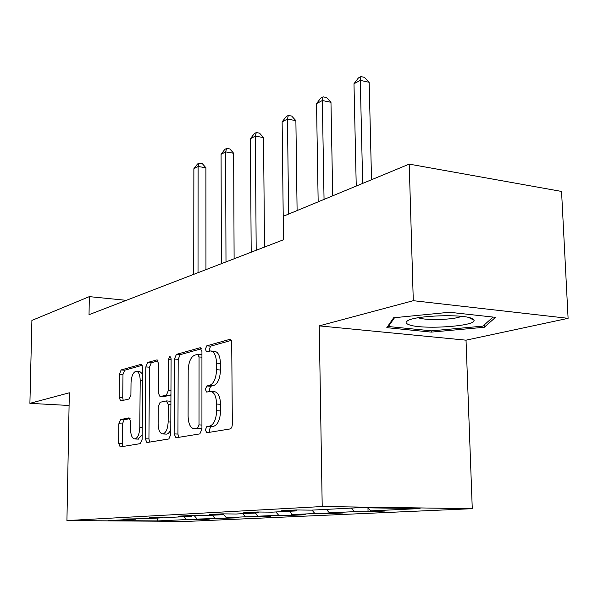 <?xml version="1.0" encoding="UTF-8"?>
<svg xmlns="http://www.w3.org/2000/svg" width="598" height="598" viewBox="0 0 598 598"><rect width="100%" height="100%" fill="white"/><g stroke="black" fill="none" stroke-linecap="round" stroke-linejoin="round"><path stroke-width="0.9" d="M205.346 429.917L206.766 432.758L230.095 428.938C231.463 428.445 232.211 426.8 232.338 424.027L231.703 341.047L230.873 339.649L229.752 339.372L206.781 345.838L205.316 349.254L206.646 351.878L210.339 350.951C214.114 351.318 216.184 355.391 216.543 363.158L216.551 369.721C216.14 378.34 213.86 383.542 209.719 385.329L206.803 385.987L205.331 389.358L206.706 392.086L210.204 391.361C214.099 391.78 216.237 396.011 216.618 404.054L216.633 410.699C216.214 419.385 213.92 424.52 209.756 426.09L206.826 426.591L205.346 429.917M211.101 391.421L214.106 391.615C218.016 392.034 220.169 396.257 220.557 404.285L220.572 410.916C220.161 419.594 217.859 424.715 213.68 426.284L210.743 426.785L209.255 430.104L209.734 432.272M231.411 340.359L210.653 346.167L209.188 349.568L209.42 351.131M211.348 351.033L214.226 351.265C218.016 351.639 220.094 355.698 220.453 363.457L220.475 370.013C220.064 378.616 217.777 383.804 213.621 385.59L210.698 386.248L209.225 389.612L209.562 391.466M120.549 419.594L118.86 423.788L118.636 443.305L120.176 446.923L140.351 443.626L142.145 439.321L142.75 367.785L141.195 364.317L121.125 369.953L119.443 374.213L119.174 397.476L120.654 400.944L129.175 398.956L130.91 394.665L131.022 382.899C131.418 376.112 133.107 372.218 136.082 371.223C138.646 371.537 140.022 374.64 140.201 380.537L139.79 427.458C139.409 434.208 137.764 438.042 134.842 438.962C132.165 438.573 130.738 435.314 130.558 429.192L130.633 421.44L129.078 417.853L120.549 419.594L124.13 419.774L122.433 423.96L122.216 443.447L122.867 446.482M69.323 392.789L29.9 403.344L31.903 320.416L89.326 296.63L89.035 314.683L283.527 239.746L283.258 216.297L409.219 164.121L413.285 300.689L319.242 325.873L322.21 506.536L66.931 520.566L69.323 392.789M174.138 433.894L175.984 437.788L199.837 433.894L201.93 429.185L201.937 351.475L200.083 347.744L176.38 354.397L174.437 359.054L174.138 433.894L177.935 434.066L178.735 437.34M168.83 438.962L146.929 442.542L145.247 438.797L145.822 366.94L147.624 362.493L156.87 359.906L158.507 363.442L158.321 392.946L160.01 396.601L166.394 395.166L168.307 390.614L168.457 359.48L169.914 356.229L171.103 358.748L170.766 434.469L168.83 438.962M322.21 506.536L472.271 508.681L186.927 521.411L66.931 520.566M198.491 519.086L198.484 519.669L209.225 519.176L197.183 519.079L238.684 517.808L226.321 517.704L245.442 516.799L270.588 516.336L257.895 516.216L278.661 515.237L291.57 515.364L305.249 514.729L292.213 514.594L314.854 513.525L328.115 513.675L343.05 512.979L329.648 512.83L354.435 511.656L368.054 511.821L384.424 511.066L370.655 510.894L420.043 508.562L358.837 507.709L311.341 510.146L296.593 509.959L281.195 510.774L295.763 510.946L296.578 509.959M198.484 519.669L186.569 519.58L158.096 520.918L108.552 520.566L135.559 519.184L122.971 519.079L145.643 518.66L162.432 517.801L149.485 517.689L160.257 517.12L173.353 517.24L191.562 516.306L178.234 516.179L189.947 515.566L203.425 515.693L223.248 514.676L209.524 514.534L222.306 513.861L236.188 514.011L257.843 512.897L243.7 512.74L257.708 512.008L272.008 512.165L295.763 510.946M194.193 515.603L197.183 519.079M212.268 515.237L214.846 518.242M162.432 517.801L163.015 517.15M223.488 514.392L226.321 517.704M242.781 513.667L245.442 516.799M191.562 516.306L192.19 515.588M255.197 513.032L257.895 516.216M275.91 511.97L278.661 515.237M223.248 514.676L223.929 513.884M289.425 511.275L292.213 514.594M312.007 510.109L314.854 513.525M257.843 512.897L258.59 512.015M326.77 509.354L329.648 512.83M351.489 508.083L354.435 511.656M368.159 507.837L370.655 510.894M319.242 325.873L466.029 340.172L568.1 318.33L413.285 300.689M568.1 318.33L561.552 191.435L409.219 164.121M29.9 403.344L69.084 405.481M466.029 340.172L472.271 508.681M126.275 300.331L89.326 296.63M156.9 518.085L158.096 520.918M184.064 516.687L186.569 519.58M135.559 519.184L136.097 518.586M367.964 507.837L368.054 511.821M328.063 510.916L328.115 513.675M291.547 513.809L291.57 515.364M258.007 516.216L258.007 516.919M227.076 517.711L227.083 518.346M393.663 317.77L386.801 327.674L431.33 332.114L484.305 327.263L495.51 317.344L449.427 312.268L393.663 317.77M484.208 324.968L484.305 327.263M431.285 330.829L431.33 332.114M201.406 348.754L180.14 354.696L178.197 359.338L177.935 434.066M197.564 428.19L199.014 424.894L199.052 356.946L197.751 354.337L194.664 355.167C190.74 357.058 188.587 362.126 188.191 370.379L188.101 416.148C188.415 424.064 190.478 428.258 194.268 428.736L201.93 428.116M201.937 354.711L197.96 354.352M197.392 428.886L194.574 428.699M201.444 428.37L198.446 428.886M158.044 360.871L151.279 362.762L149.47 367.202L148.932 438.947L149.657 442.101M163.508 396.81L170.946 394.822M158.126 423.81C158.35 430.171 159.913 433.55 162.82 433.946C165.99 432.967 167.769 428.96 168.15 421.926L168.24 404.637L166.364 400.922L160.107 402.29L158.238 406.767L158.126 423.81M166.042 434.088L166.565 434.111C168.27 433.894 169.675 432.249 170.789 429.192M170.916 401.355L166.715 400.914M130.065 418.563L124.13 419.774M138.033 439.096L142.182 434.978M142.698 374.071L139.693 371.478L136.65 371.261M142.317 365.273L124.668 370.207L122.986 374.46L122.725 397.692L123.21 400.354M371.53 179.736L369.16 82.285L360.295 80.379L353.986 83.735L356.244 186.068M362.665 183.407L360.295 80.379L360.93 76.589L364.474 77.359L369.16 82.285M353.986 83.735L358.404 77.942L360.93 76.589M408.658 324.587C420.865 329.961 476.696 326.344 474.027 320.199L472.039 318.54C462.912 313.733 414.691 315.49 407.515 320.827C405.332 322.187 405.713 323.443 408.658 324.587M418.353 317.725C425.23 320.745 454.555 319.825 461.342 316.349M493.036 317.075L482.915 326.127L431.554 330.851L388.394 326.523L394.553 317.688M388.364 325.417L388.394 326.523M332.712 195.815L330.971 102.28L322.322 100.539L316.536 103.611L318.166 201.84M324.049 199.403L322.322 100.539L323.084 96.831L326.538 97.534L330.971 102.28M316.536 103.611L320.767 98.072L323.084 96.831M297.101 210.563L295.883 120.654L287.459 119.054L282.136 121.88L283.489 239.761M288.625 214.077L287.459 119.054L288.326 115.421L291.689 116.072L295.883 120.654M282.136 121.88L286.195 116.565L288.326 115.421M264.51 247.079L263.546 137.585L255.331 136.112L250.42 138.721L251.197 252.207M256.198 250.278L255.331 136.112L256.28 132.562L259.562 133.152L263.546 137.585M250.42 138.721L254.314 133.616L256.28 132.562M234.11 258.785L233.646 153.245L225.633 151.877L221.081 154.299L221.372 263.696M225.992 261.917L225.633 151.877L226.649 148.409L229.849 148.954L233.646 153.245M221.081 154.299L224.826 149.38L226.649 148.409M205.951 269.638L205.906 167.761L198.095 166.498L193.872 168.748L193.73 274.347M198.02 272.688L198.095 166.498L199.171 163.105L202.296 163.613L205.906 167.761M193.872 168.748L197.482 164.009L199.171 163.105M213.68 426.284L209.756 426.09M220.572 410.916L216.633 410.699M220.557 404.285L216.618 404.054M210.698 386.248L206.803 385.987M213.621 385.59L209.719 385.329M220.475 370.013L216.551 369.721M220.453 363.457L216.543 363.158M210.653 346.167L206.781 345.838M230.559 339.44L229.752 339.372M210.743 426.785L206.826 426.591M178.197 359.338L174.437 359.054M180.14 354.696L176.38 354.397M200.584 347.842L199.874 347.782M201.93 425.043L199.014 424.894M201.937 357.178L199.052 356.946M148.932 438.947L145.247 438.797M149.47 367.202L145.822 366.94M151.279 362.762L147.624 362.493M157.281 359.981L156.706 359.936M163.859 396.81L160.144 396.586M170.138 395.39L166.394 395.166M170.961 390.786L168.307 390.614M171.103 359.682L168.457 359.48M170.819 422.061L168.15 421.926M170.901 404.786L168.24 404.637M142.242 427.577L139.79 427.458M142.638 380.702L140.201 380.537M122.725 397.692L119.174 397.476M122.986 374.46L119.443 374.213M124.668 370.207L121.125 369.953M141.569 364.384L141.038 364.346M122.216 443.447L118.636 443.305M122.433 423.96L118.86 423.788M198.132 428.923L194.268 428.736M163.732 396.825L160.01 396.601M166.565 434.111L162.82 433.946M138.489 439.119L134.842 438.962M468.735 317.508L474.027 320.199"/></g></svg>
